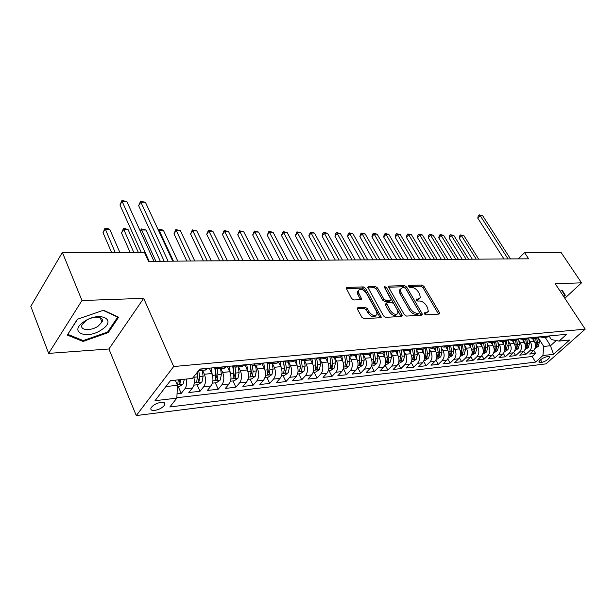 <?xml version="1.0" encoding="UTF-8"?>
<svg xmlns="http://www.w3.org/2000/svg" width="616" height="616" viewBox="0 0 616 616"><rect width="100%" height="100%" fill="white"/><g stroke="black" fill="none" stroke-linecap="round" stroke-linejoin="round"><path stroke-width="0.92" d="M424.37 313.89L425.856 314.884L439.046 314.068L439.632 313.683L439.4 312.52L424 286.417L421.929 285.023L408.716 285.447L408.423 286.494L409.902 287.48L411.634 287.418C414.222 287.618 416.462 289.12 418.341 291.915L419.619 294.094L420.328 297.613L418.349 298.945L416.185 299.322L416.339 300.092L417.825 301.085L419.55 301.001C422.145 301.17 424.393 302.672 426.303 305.505L427.596 307.715L428.312 311.38L426.372 312.689L424.64 312.797L424.37 313.89M154.739 410.418C159.444 409.501 162.763 407.646 164.695 404.843C165.434 402.926 164.218 402.079 161.046 402.31C156.356 403.203 153.014 405.058 151.043 407.861C150.289 409.832 151.521 410.68 154.739 410.418M357.996 307.569L357.226 308.154L357.442 309.217L361.823 317.209L364.118 318.711L380.596 317.687L381.312 317.163L365.627 288.373L363.409 286.902L346.931 287.426L346.146 288.019L351.551 298.475L353.83 299.977L360.938 299.661L361.7 299.099L358.905 293.393L358.327 290.66C360.306 288.211 362.97 289.035 366.32 293.116L376.499 311.365L377.077 314.314C375.052 316.709 372.387 315.869 369.084 311.781L367.375 308.693L365.111 307.199L357.996 307.569L357.203 308.454M143.69 298.337L81.967 300.523L62.378 252.406L30.8 306.329L48.649 353.384L108.916 348.987L136.275 415.569L173.689 366.528L143.69 298.337L108.916 348.987M564.826 298.306L581.535 282.821L555.224 283.753L585.2 329.167L173.689 366.528M581.535 282.821L561.161 252.606L524.57 252.591L518.287 258.882M62.378 252.406L144.483 252.437L148.479 261.3L528.636 258.812L524.57 252.591M404.281 314.645L406.468 316.085L421.66 315.146L422.276 314.722L422.06 313.567L406.622 286.994L404.512 285.585L389.297 286.07L388.611 286.548L388.835 287.595L404.281 314.645M401.54 316.393L385.724 317.371L383.491 315.9L367.806 287.264L368.537 286.733L375.375 286.517L377.562 287.972L383.776 298.968L385.97 300.423L390.429 300.223L391.114 299.738L384.43 287.287L384.276 286.555L386.278 287.225L401.986 314.784L402.21 315.916L401.54 316.393M177.046 393.878L181.235 393.401L178.347 386.81M186.456 379.033C187.133 383.075 186.609 386.332 184.877 388.796L192.469 387.965L188.812 392.546L200.007 391.283L197.105 384.792M202.572 370.293L204.366 374.251C206.168 379.079 205.936 383.237 203.68 386.74L211.042 385.932L207.361 390.452L218.218 389.227L215.3 382.836M220.821 368.545L222.622 372.434C224.432 377.185 224.201 381.289 221.922 384.738L229.067 383.953L225.356 388.419L235.905 387.225L232.971 380.942M238.531 366.843L240.34 370.678C242.157 375.352 241.919 379.394 239.632 382.798L246.569 382.036L242.827 386.448L253.076 385.285L250.127 379.102M255.732 365.196L257.55 368.961C259.367 373.573 259.128 377.554 256.826 380.919L263.563 380.18L259.806 384.53L269.754 383.406L266.805 377.308M272.434 363.586L274.259 367.305C276.084 371.841 275.837 375.768 273.527 379.086L280.072 378.37L276.291 382.667L285.97 381.574L283.006 375.567M288.673 362.031L290.498 365.688C292.33 370.162 292.076 374.035 289.751 377.308L296.119 376.607L292.323 380.857L301.732 379.795L298.768 373.874M304.458 360.514L306.283 364.118C308.115 368.522 307.869 372.341 305.536 375.575L311.719 374.898L307.915 379.094L317.063 378.062L314.098 372.233M319.812 359.036L321.644 362.593C323.477 366.936 323.223 370.701 320.882 373.897L326.904 373.234L323.084 377.377L331.986 376.376L329.013 370.624M334.742 357.603L336.582 361.107C338.415 365.388 338.161 369.107 335.812 372.264L341.672 371.617L337.845 375.714L346.508 374.736L343.536 369.069M349.287 356.217L351.12 359.667C352.953 363.887 352.699 367.552 350.342 370.67L356.048 370.047L352.213 374.089L360.653 373.134L357.68 367.552M363.432 354.839L365.273 358.258C367.113 362.416 366.851 366.035 364.495 369.115L370.047 368.507L366.204 372.511L374.428 371.579L371.486 366.127M377.223 353.522L379.063 356.887C380.896 360.991 380.634 364.564 378.27 367.606L383.683 367.013L379.841 370.971L387.857 370.062L385.031 364.903M390.683 352.275L392.492 355.548C394.325 359.598 394.063 363.132 391.699 366.135L396.974 365.558L393.131 369.469L400.939 368.584L398.229 363.686M403.803 351.058L405.59 354.246C407.422 358.243 407.153 361.731 404.789 364.703L409.933 364.141L406.083 368.006L413.698 367.144L411.088 362.493M416.585 349.873L418.349 352.983C420.181 356.926 419.912 360.368 417.548 363.301L422.561 362.755L418.718 366.582L426.141 365.742L423.631 361.307M429.059 348.71L430.8 351.744C432.625 355.64 432.355 359.036 429.991 361.939L434.888 361.407L431.038 365.188L438.284 364.364L435.858 360.137M441.225 347.578L442.942 350.535C444.767 354.377 444.498 357.734 442.134 360.614L446.908 360.09L443.066 363.825L450.142 363.032L447.793 358.982M453.099 346.469L454.793 349.357C456.618 353.153 456.341 356.471 453.984 359.313L458.643 358.805L454.8 362.501L461.707 361.723L459.436 357.85M464.695 345.391L466.366 348.209C468.183 351.959 467.906 355.232 465.55 358.042L470.1 357.55L466.258 361.207L473.003 360.445L470.801 356.726M476.006 344.329L477.662 347.085C479.471 350.789 479.202 354.031 476.846 356.81L481.288 356.317L477.454 359.944L484.045 359.197L481.905 355.625M487.063 343.297L488.696 345.992C490.498 349.649 490.228 352.853 487.872 355.601L492.215 355.124L488.388 358.712L494.825 357.981L492.746 354.546M497.859 342.28L499.468 344.914C501.27 348.533 501 351.697 498.652 354.416L502.895 353.954L499.068 357.503L505.366 356.795L503.341 353.476M508.416 341.295L510.002 343.874C511.804 347.439 511.526 350.573 509.186 353.268L513.328 352.814L509.509 356.325L515.669 355.625L513.698 352.429M518.726 340.325L520.297 342.85C522.091 346.377 521.814 349.472 519.481 352.136L523.531 351.69L519.719 355.17L525.741 354.493L529.544 351.035C531.878 348.394 532.155 345.337 530.368 341.849L528.813 339.377M523.823 351.405L525.741 354.493M211.042 385.932C213.305 382.451 213.536 378.316 211.735 373.519L209.286 368.168M229.067 383.953C231.354 380.526 231.585 376.445 229.776 371.725L227.319 366.458M246.569 382.036C248.864 378.648 249.103 374.636 247.285 369.985L245.037 364.78M263.563 380.18C265.873 376.83 266.112 372.873 264.287 368.291L262.07 363.717M280.072 378.37C282.39 375.067 282.636 371.163 280.811 366.651L278.725 362.431M296.119 376.607C298.444 373.35 298.698 369.5 296.866 365.057L294.887 361.115M311.719 374.898C314.06 371.679 314.314 367.883 312.481 363.502L310.572 359.775M326.904 373.234C329.244 370.062 329.498 366.312 327.666 361.992L325.81 358.42M341.672 371.617C344.021 368.476 344.275 364.78 342.442 360.529L340.61 357.041M356.048 370.047C358.404 366.944 358.658 363.294 356.826 359.097L354.993 355.663M370.047 368.507C372.403 365.442 372.665 361.846 370.832 357.704L368.999 354.315M383.683 367.013C386.047 363.987 386.309 360.429 384.476 356.348L382.644 353.007M396.974 365.558C399.337 362.562 399.607 359.051 397.774 355.024L395.942 351.728M409.933 364.141C412.297 361.184 412.558 357.711 410.733 353.738L408.901 350.489M422.561 362.755C424.925 359.829 425.194 356.402 423.369 352.483L421.537 349.272M434.888 361.407C437.252 358.512 437.522 355.132 435.697 351.259L433.864 348.086M446.908 360.09C449.272 357.226 449.541 353.884 447.717 350.065L445.899 346.931M458.643 358.805C461.007 355.971 461.276 352.668 459.459 348.895L457.634 345.807M470.1 357.55C472.457 354.747 472.726 351.482 470.917 347.755L469.099 344.706M481.288 356.317C483.645 353.553 483.914 350.327 482.105 346.646L480.288 343.628M492.215 355.124C494.563 352.383 494.841 349.195 493.031 345.561L491.229 342.581M502.895 353.954C505.243 351.243 505.513 348.094 503.711 344.498L501.909 341.557M513.328 352.814C515.669 350.127 515.946 347.016 514.152 343.459L512.35 340.556M523.531 351.69C525.872 349.041 526.141 345.953 524.355 342.442L522.568 339.578M548.525 356.595L546.415 356.841C542.688 357.927 540.147 359.636 538.808 361.969L539.986 362.57L542.095 362.308C545.822 361.215 548.348 359.505 549.672 357.188L548.525 356.595M136.275 415.569L545.984 363.864L585.2 329.167M165.927 386.54L177.493 385.316L176.823 398.152L169.847 406.968L535.612 362.077L542.912 355.555L543.743 346.446L538.677 338.446M176.823 398.152L155.024 400.685L170.455 380.657L192.431 378.424L199.83 369.069L566.689 334.288L559.082 341.087L569.607 340.017L553.484 354.323L542.912 355.555M176.846 397.713L532.132 356.495L535.597 353.376L529.706 354.038L533.51 350.596C535.843 347.971 536.113 344.921 534.334 341.449L532.54 338.608M539.847 336.829L543.204 337.591L545.784 336.267M546.608 337.26L549.734 335.897M200.554 368.999L198.652 370.555M205.128 370.047L208.2 368.268M219.489 367.198L216.947 368.915L213.621 367.76M223.808 368.26L226.896 366.497M237.845 365.457L235.289 367.151L231.947 366.02M255.655 363.771L253.084 365.45L249.726 364.333M259.505 364.826L262.632 363.109M272.934 362.131L270.355 363.786L266.974 362.701L267.945 369.793L267.359 374.366C267.706 375.129 268.407 374.944 269.454 373.812L269.939 369.585L269.123 363.786M276.569 363.194L279.71 361.492M289.713 360.545L287.125 362.177L283.73 361.115M293.139 361.6L296.288 359.921L297.128 365.619M306.013 358.997L303.411 360.614L300.007 359.567M309.24 360.052L312.397 358.397M321.845 357.496L319.234 359.097L315.831 358.065M324.886 358.55L328.059 356.91M337.237 356.04L334.619 357.619L331.208 356.61M340.101 357.088L343.274 355.463M352.206 354.624L349.588 356.179L346.169 355.193M354.901 355.671L358.081 354.061M366.774 353.238L364.148 354.785L360.722 353.815M369.3 354.285L372.488 352.699M380.942 351.898L378.316 353.422L374.89 352.468M383.321 352.945L386.509 351.366M394.74 350.589L392.115 352.098L388.688 351.159M396.966 351.628L400.161 350.073M408.177 349.31L405.551 350.804L402.125 349.888M410.264 350.358L413.459 348.818M421.267 348.071L418.641 349.549L415.215 348.648M423.223 349.11L426.411 347.586M434.026 346.862L431.4 348.325L427.981 347.439M435.858 347.894L439.046 346.392M446.469 345.684L443.843 347.131L440.425 346.261M448.171 346.716L451.359 345.222M458.597 344.536L455.971 345.969L452.56 345.106M460.183 345.561L463.363 344.082M470.432 343.412L467.813 344.829L464.402 343.982M471.91 344.436L475.082 342.973M481.974 342.319L479.363 343.72L475.96 342.889M483.344 343.335L486.517 341.888M493.247 341.249L490.636 342.635L487.241 341.818M494.517 342.265L497.682 340.833M504.25 340.209L501.647 341.58L498.252 340.779M505.42 341.218L508.577 339.793M514.999 339.185L512.397 340.548L509.016 339.755M516.077 340.194L519.226 338.785M525.494 338.192L522.899 339.539L519.527 338.762M526.488 339.193L529.629 337.799M535.758 337.221L533.171 338.554L529.806 337.784M536.659 338.215L539.793 336.837M519.481 352.136L515.669 355.625M509.186 353.268L505.366 356.795M498.652 354.416L494.825 357.981M487.872 355.601L484.045 359.197M476.846 356.81L473.003 360.445M465.55 358.042L461.707 361.723M453.984 359.313L450.142 363.032M442.134 360.614L438.284 364.364M429.991 361.939L426.141 365.742M417.548 363.301L413.698 367.144M404.789 364.703L400.939 368.584M391.699 366.135L387.857 370.062M378.27 367.606L374.428 371.579M364.495 369.115L360.653 373.134M350.342 370.67L346.508 374.736M335.812 372.264L331.986 376.376M320.882 373.897L317.063 378.062M305.536 375.575L301.732 379.795M289.751 377.308L285.97 381.574M273.527 379.086L269.754 383.406M256.826 380.919L253.076 385.285M239.632 382.798L235.905 387.225M221.922 384.738L218.218 389.227M203.68 386.74L200.007 391.283M184.877 388.796L181.235 393.401M177.493 385.316L175.244 380.172M543.743 346.446L550.496 345.73L556.279 340.54M545.191 337.399L550.496 345.73L553.484 354.323M549.264 336.298L551.358 339.578L559.082 341.087M81.967 300.523L48.649 353.384M533.726 350.389L535.597 353.376M532.132 356.495L535.612 362.077M241.926 366.52L244.914 364.926L237.722 365.611M192.469 387.965C194.448 385.038 194.856 381.319 193.694 376.823L193.694 376.823M563.755 296.673L565.303 295.233L562.246 290.344L560.121 291.175M67.283 335.073L83.075 341.441L108.254 332.594L118.634 317.209L103.557 310.233L77.37 319.242L67.283 335.073M562.108 290.398L565.303 295.233M107.869 331.678L108.254 332.594M82.636 340.355L83.075 341.441M424.362 313.883L427.227 312.505M419.257 298.752L416.362 300.131M438.523 314.098L422.938 287.549L420.874 286.163L408.477 286.571M421.175 315.176L405.567 288.149L403.457 286.733L388.665 287.225M419.042 313.128L419.327 312.027L405.782 288.665L404.296 287.672L402.448 287.734L400.346 289.173L401.055 292.585L410.318 308.67C412.25 311.573 414.545 313.097 417.194 313.236L419.042 313.128L417.956 314.268L419.234 313.09M400.369 289.104L399.283 290.329L399.984 293.747L401.055 292.585M417.956 314.268L416.108 314.383C413.452 314.237 411.165 312.72 409.232 309.817L399.984 293.747M367.86 287.911L374.312 287.703L375.375 286.517M390.729 300.161L389.358 301.393L384.9 301.601L382.705 300.146L376.499 289.15L374.312 287.703M401.101 316.416L384.738 287.826M390.305 310.518C393.47 314.453 396.042 315.323 398.013 313.128L397.428 310.125L393.817 303.788L391.637 302.333L387.179 302.548L386.478 303.049L390.305 310.518L389.22 311.688C392.384 315.615 394.948 316.485 396.92 314.291L396.95 314.26M385.809 303.78L385.616 305.313L386.694 304.135M389.22 311.688L385.616 305.313M375.968 315.569C373.897 317.879 371.24 317.017 367.998 312.974L366.289 309.887L364.033 308.4L357.249 308.755M358.35 290.567L357.272 291.861L357.842 294.594L358.905 293.393M360.591 299.676L357.842 294.594M380.203 317.717L364.572 289.566L362.354 288.096L346.2 288.627M534.957 348.51L538.168 346.5L539.362 342.373L538.553 337.73M534.172 341.195L533.702 338.5M478.663 259.136L463.963 235.728L461.469 235.689L459.182 238.153L472.318 259.182M535.573 338.323L536.328 342.681L535.62 346.454L536.99 345.822L537.506 342.565L536.752 338.207M459.182 238.153L459.659 235.89L460.575 234.904L461.469 235.689L476.176 259.151M460.575 234.904L463.963 235.728M508.054 258.943L480.141 215.577L482.628 215.677L510.525 258.928M503.965 258.974L477.77 218.133L480.141 215.577L479.186 214.83L482.628 215.677M477.77 218.133L478.239 215.854L479.186 214.83M561.784 290.529L564.695 295.164L563.494 296.288M101.894 329.537C117.787 319.342 99.376 310.772 83.884 321.737C67.845 332.401 87.187 340.171 101.894 329.537M98.198 326.095L101.971 322.083C104.997 316.462 93.262 315.369 85.863 320.72L82.151 324.64C79.041 330.415 90.922 331.377 98.198 326.095M67.852 334.18L77.67 319.134M103.134 310.379L117.687 317.109L107.638 332.024L83.229 340.594L67.937 334.403M117.517 316.693L117.687 317.109M524.978 349.58L528.305 347.547L529.506 343.374L528.674 338.538M524.208 342.211L523.731 339.462M468.63 259.205L453.907 235.551L451.359 235.505L449.072 237.999L462.223 259.244M525.648 339.277L526.403 343.682L525.702 347.493L527.088 346.862L527.604 343.559L526.849 339.162M449.072 237.999L449.565 235.712L450.481 234.719L451.359 235.505L466.089 259.221M450.481 234.719L453.907 235.551M514.784 350.673L518.225 348.61L519.427 344.39L518.564 339.347M514.014 343.243L513.536 340.44M458.389 259.267L443.635 235.366L441.041 235.32L438.746 237.838L451.921 259.313M515.492 340.248L516.254 344.706L515.553 348.548L516.97 347.917L517.486 344.583L516.724 340.124M438.746 237.838L439.254 235.528L440.171 234.527L441.041 235.32L455.794 259.29M440.171 234.527L443.635 235.366M504.35 351.798L507.915 349.695L509.116 345.43L508.215 340.124M503.595 344.305L503.11 341.441M447.917 259.336L433.148 235.181L430.492 235.127L428.197 237.676L441.395 259.382M505.112 341.249L505.875 345.761L505.174 349.634L506.614 349.002L507.13 345.63L506.36 341.087M428.197 237.676L428.721 235.343L429.637 234.326L430.492 235.127L445.268 259.359M429.637 234.326L433.148 235.181M493.67 352.945L497.374 350.804L498.575 346.492L497.628 340.879M492.931 345.384L492.438 342.465M437.221 259.405L422.43 234.989L419.719 234.935L417.425 237.514L430.638 259.452M494.486 342.265L495.256 346.831L494.556 350.743L496.026 350.111L496.542 346.7L495.757 342.042M417.425 237.514L417.964 235.15L418.88 234.126L419.719 234.935L434.511 259.428M418.88 234.126L422.43 234.989M482.744 354.115L486.578 351.944L487.78 347.586L486.825 341.857M482.02 346.5L481.52 343.512M426.287 259.482L411.48 234.788L408.708 234.742L406.414 237.345L419.642 259.521M483.614 343.312L484.384 347.925L483.691 351.875L485.185 351.243L485.701 347.794L484.9 342.997M406.414 237.345L406.968 234.958L407.884 233.918L408.708 234.742L423.515 259.498M407.884 233.918L411.48 234.788M471.563 355.317L475.529 353.114L476.738 348.702L475.775 342.904M470.847 347.64L470.339 344.583M415.115 259.552L400.285 234.588L397.451 234.542L395.156 237.168L408.393 259.598M467.813 344.829L472.464 344.382L473.257 349.049L472.572 353.037L474.089 352.406L474.605 348.918L473.781 343.944M395.156 237.168L395.734 234.758L396.65 233.71L397.451 234.542L412.281 259.575M396.65 233.71L400.285 234.588M460.106 356.548L464.225 354.308L465.427 349.842L464.472 344.028M459.405 348.81L458.889 345.684M403.68 259.629L388.842 234.388L385.947 234.334L383.653 236.991L396.897 259.675M461.084 345.437L461.861 350.204L461.184 354.223L462.732 353.592L463.247 350.065L462.393 344.875M383.653 236.991L384.245 234.557L385.162 233.495L385.947 234.334L400.785 259.644M385.162 233.495L388.842 234.388M448.371 357.811L452.637 355.532L453.846 351.012L452.914 345.337M447.686 350.004L447.17 346.808M391.984 259.706L377.146 234.172L374.174 234.119L371.887 236.814L385.139 259.752M449.403 346.492L450.196 351.382L449.518 355.44L451.097 354.808L451.613 351.236L450.72 345.784M371.887 236.814L372.495 234.35L373.411 233.272L374.174 234.119L389.019 259.721M373.411 233.272L377.146 234.172M436.351 359.097L437.468 358.982L440.779 356.78L441.98 352.213L441.079 346.662M435.681 351.236L435.15 347.963M380.026 259.783L365.173 233.957L362.139 233.903L359.852 236.629L373.111 259.829M437.429 347.54L438.238 352.591L437.568 356.687L439.177 356.056L439.693 352.444L438.754 346.669M359.852 236.629L360.483 234.142L361.392 233.048L362.139 233.903L376.984 259.806M361.392 233.048L365.173 233.957M424.031 360.422L425.279 360.291L428.62 358.065L429.822 353.438L428.944 347.994M423.377 352.498L422.838 349.149M367.775 259.86L352.93 233.741L349.826 233.687L347.54 236.436L360.791 259.906M425.148 348.579L425.987 353.823L425.317 357.958L426.957 357.334L427.473 353.676L426.495 347.578M347.54 236.436L348.194 233.918L349.103 232.817L349.826 233.687L364.672 259.883M349.103 232.817L352.93 233.741M411.396 361.777L412.782 361.63L416.154 359.382L417.355 354.7L416.501 349.341M410.764 353.792L410.218 350.358M355.24 259.944L340.394 233.518L337.214 233.456L334.942 236.244L348.186 259.99M412.558 349.595L413.428 355.093L412.766 359.267L414.437 358.651L414.953 354.939L413.975 348.764M334.942 236.244L335.612 233.695L336.521 232.586L337.214 233.456L352.059 259.967M336.521 232.586L340.394 233.518M398.437 363.171L399.969 363.009L403.38 360.73L404.573 355.986L403.742 350.704M397.828 355.124L397.274 351.605M342.404 260.029L327.566 233.287L324.316 233.225L322.037 236.051L335.281 260.075M399.638 350.573L400.546 356.395L399.884 360.606L401.601 359.99L402.109 356.24L401.132 349.98M322.037 236.051L322.73 233.472L323.639 232.34L324.316 233.225L339.147 260.052M323.639 232.34L327.566 233.287M385.146 364.595L386.833 364.418L390.267 362.108L391.468 357.311L390.652 352.075M384.553 356.495L383.991 352.868M329.26 260.114L314.43 233.048L311.095 232.994L308.832 235.843L322.06 260.16M380.819 352.029L386.378 351.505L387.333 357.727L386.679 361.977L388.426 361.369L388.942 357.565L387.957 351.228M308.832 235.843L310.456 232.093L311.095 232.994L325.918 260.137M310.456 232.093L314.43 233.048M371.51 366.066L373.35 365.865L376.823 363.532L378.016 358.674L377.215 353.453M370.94 357.904L370.355 354.115M315.785 260.206L300.978 232.81L297.567 232.748L295.303 235.635L308.516 260.252M372.788 352.668L373.781 359.097L373.127 363.386L374.913 362.786L375.421 358.935L374.436 352.514M295.303 235.635L296.943 231.839L312.366 260.221M296.943 231.839L300.978 232.81M357.503 367.567L359.521 367.352L363.024 364.988L364.21 360.067L363.417 354.839M356.957 359.351L356.348 355.355M301.979 260.291L287.195 232.563L283.691 232.501L281.443 235.428L294.633 260.345M358.866 353.992L359.86 360.506L359.22 364.834L361.045 364.233L361.546 360.337L360.56 353.83M281.443 235.428L283.106 231.585L298.475 260.314M283.106 231.585L287.195 232.563M343.127 369.115L345.314 368.876L348.856 366.481L350.042 361.5L349.241 356.225M342.604 360.845L341.965 356.564M287.826 260.383L273.065 232.309L269.485 232.247L267.236 235.212L280.395 260.437M344.575 355.34L345.568 361.946L344.937 366.32L346.8 365.727L347.301 361.777L346.331 355.317M267.236 235.212L268.923 231.316L284.23 260.406M268.923 231.316L273.065 232.309M328.351 370.701L330.73 370.447L334.303 368.014L335.481 362.97L334.68 357.611M327.858 362.385L327.173 357.742M273.312 260.483L258.589 232.047L254.909 231.986L252.675 234.989L265.804 260.53M329.899 356.733L330.892 363.432L330.261 367.837L332.17 367.252L332.671 363.255L331.739 356.987M329.93 356.733L330.977 364.587M252.675 234.989L254.385 231.046L269.623 260.506M254.385 231.046L258.589 232.047M313.167 372.326L315.738 372.056L319.35 369.592L320.528 364.48L319.727 359.051M312.705 363.979L311.958 358.858M258.42 260.576L243.736 231.785L239.963 231.716L237.738 234.758L250.828 260.63M314.807 358.166L315.808 364.957L315.184 369.408C315.515 370.07 316.17 369.877 317.14 368.83L317.64 364.772L316.74 358.674M314.892 358.158L315.908 366.412L317.14 368.83M237.738 234.758L239.47 230.769L254.631 260.599M239.47 230.769L243.736 231.785M297.559 374.004L300.339 373.704L303.981 371.217L305.151 366.035L304.35 360.522M243.135 260.676L228.498 231.508L224.632 231.439L222.422 234.519L235.466 260.73M299.299 359.636L300.3 366.52L299.692 371.009C300.023 371.71 300.693 371.517 301.694 370.439L302.187 366.327L301.316 360.368M299.445 359.621L300.454 367.998L301.694 370.439M222.422 234.519L224.178 230.484L239.254 260.707M224.178 230.484L228.498 231.508M281.504 375.729L284.5 375.406L288.18 372.88L289.343 367.629L288.542 362.039M281.112 367.321L280.272 361.438M227.45 260.784L212.867 231.231L208.901 231.162L206.699 234.28L219.689 260.83M283.352 361.145L284.353 368.129L283.753 372.665C284.091 373.396 284.777 373.211 285.801 372.103L286.294 367.937L285.454 362.077M283.553 361.13L284.569 369.623L285.801 372.103M206.699 234.28L208.485 230.184L223.462 260.807M208.485 230.184L212.867 231.231M264.988 377.5L268.214 377.161L271.925 374.597L273.08 369.269L272.28 363.602M264.634 369.076L263.779 363.001M211.334 260.884L196.82 230.946L192.746 230.869L190.567 234.034L203.496 260.938M267.244 362.916L268.23 371.294L269.454 373.812M190.567 234.034L192.369 229.884L207.238 260.915M192.369 229.884L196.82 230.946M247.986 379.333L251.451 378.955L255.201 376.361L256.348 370.963L255.548 365.211M247.67 370.901L246.8 364.61M245.199 365.596L245.083 364.772M194.787 260.991L180.349 230.646L176.161 230.569L173.997 233.78L186.856 261.045M250.111 364.649L251.066 371.494L250.489 376.106C250.835 376.907 251.551 376.73 252.637 375.575L253.114 371.286L252.314 365.496M250.481 364.903L251.413 373.011L252.637 375.575M173.997 233.78L175.829 229.575L190.583 261.022M175.829 229.575L180.349 230.646M230.476 381.212L234.195 380.811L237.984 378.178L239.124 372.703L238.323 366.866M230.215 372.796L229.321 366.266M227.735 367.359L227.612 366.428M232.779 366.635L233.68 373.25L233.118 377.908C233.472 378.748 234.203 378.57 235.32 377.385L235.797 373.034L234.996 367.198M233.21 366.866L234.103 374.782L235.32 377.385M177.778 261.107L163.425 230.345L159.121 230.269L173.458 261.13M158.312 230.061L158.836 229.26L160.553 229.291L163.425 230.345M158.836 229.26L158.697 230.9M212.443 383.144L216.424 382.721L220.251 380.049L221.383 374.49L220.582 368.568M212.227 374.767L211.311 367.975M209.756 369.184L209.617 368.137M214.907 368.63L215.777 375.059L215.223 379.756C215.585 380.634 216.339 380.465 217.487 379.256L217.949 374.836L217.148 368.899M215.415 368.822L216.27 376.607L217.487 379.256M160.299 261.223L146.031 230.03L141.611 229.953L155.848 261.246M140.24 231.069L141.372 228.929L146.031 230.03M141.372 228.929L141.611 229.953L140.51 231.662M193.855 385.146L198.113 384.684L201.986 381.982L203.103 376.338L202.302 370.324M138.331 252.437L128.151 229.714L123.608 229.629L121.506 232.971L130.138 252.437M196.789 372.903L197.32 376.923L196.781 381.666C197.151 382.582 197.921 382.421 199.107 381.173L199.569 376.699L198.76 370.663M197.266 372.303L197.898 378.494L199.107 381.173M121.506 232.971L123.423 228.598L133.764 252.437M123.423 228.598L125.241 228.628L128.151 229.714M168.091 261.169L140.848 202.156L145.445 202.333L172.734 261.138M164.164 261.192L138.646 205.659L140.848 202.156L140.61 201.178L145.445 202.333M138.646 205.659L140.61 201.178M177.408 386.91L179.241 386.709L183.152 383.968L184.338 379.248M119.858 252.429L109.771 229.383L105.09 229.298L103.018 232.694L111.573 252.429M178.378 379.849L177.77 383.629C178.147 384.592 178.94 384.438 180.157 383.16L180.696 379.618M179.01 379.787L180.157 383.16M103.018 232.694L104.959 228.251L115.161 252.429M104.959 228.251L106.83 228.282L109.771 229.383M149.164 261.292L122.13 201.417L126.865 201.601L153.946 261.261M141.287 252.437L119.958 204.974L122.13 201.417L121.945 200.431L126.865 201.601M119.958 204.974L121.945 200.431M204.366 374.251L211.735 373.519M222.622 372.434L229.776 371.725M240.34 370.678L247.285 369.985M257.55 368.961L264.287 368.291M274.259 367.305L280.811 366.651M290.498 365.688L296.866 365.057M306.283 364.118L312.481 363.502M321.644 362.593L327.666 361.992M336.582 361.107L342.442 360.529M351.12 359.667L356.826 359.097M365.273 358.258L370.832 357.704M379.063 356.887L384.476 356.348M392.492 355.548L397.774 355.024M405.59 354.246L410.733 353.738M418.349 352.983L423.369 352.483M430.8 351.744L435.697 351.259M442.942 350.535L447.717 350.065M454.793 349.357L459.459 348.895M466.366 348.209L470.917 347.755M477.662 347.085L482.105 346.646M488.696 345.992L493.031 345.561M499.468 344.914L503.711 344.498M510.002 343.874L514.152 343.459M520.297 342.85L524.355 342.442M530.368 341.849L534.334 341.449M545.66 336.382L549.611 336.013M200.431 369.153L208.077 368.422M219.365 367.352L226.773 366.651M255.532 363.917L262.501 363.263M272.811 362.277L279.579 361.638M289.589 360.691L296.165 360.067M305.882 359.143L312.274 358.535M321.721 357.642L327.928 357.049M337.114 356.179L343.15 355.601M352.082 354.754L357.95 354.2M366.643 353.376L372.357 352.829M394.61 350.72L400.03 350.204M408.054 349.441L413.328 348.941M421.144 348.202L426.287 347.717M433.903 346.993L438.915 346.515M446.338 345.807L451.228 345.345M458.473 344.66L463.24 344.205M470.301 343.536L474.951 343.097M481.851 342.442L486.394 342.011M493.123 341.372L497.551 340.948M504.127 340.325L508.454 339.916M514.868 339.308L519.103 338.908M525.371 338.307L529.506 337.915M535.627 337.337L539.67 336.952M529.544 351.035L533.51 350.596M540.525 359.806L542.095 362.308M539.146 361.23L539.986 362.57M425.279 313.821L426.372 312.689M416.154 299.522L416.624 299.022M417.278 300.084L418.349 298.945M408.246 285.963L408.716 285.447M420.874 286.163L421.929 285.023M422.938 287.549L424 286.417M438.315 313.636L439.4 312.52M424.178 313.275L424.64 312.797M388.588 286.856L389.297 286.07M403.457 286.733L404.512 285.585M405.567 288.149L406.622 286.994M420.967 314.707L422.06 313.567M409.232 309.817L410.318 308.67M416.108 314.383L417.194 313.236M367.791 287.587L368.537 286.733M376.499 289.15L377.562 287.972M382.705 300.146L383.776 298.968M384.9 301.601L385.97 300.423M389.358 301.393L390.429 300.223M385.216 288.396L386.278 287.225M400.893 315.939L401.986 314.784M364.033 308.4L365.111 307.199M366.289 309.887L367.375 308.693M367.998 312.974L369.084 311.781M360.414 299.253L361.484 298.052M346.138 288.35L346.931 287.426M362.354 288.096L363.409 286.902M364.572 289.566L365.627 288.373M380.003 317.225L381.096 316.046M535.42 346.839L538.091 346.554M537.506 342.565L539.362 342.373M535.004 342.812L536.328 342.681M536.282 344.706L536.99 345.822M525.448 347.886L528.228 347.593M527.604 343.559L529.506 343.374M525.032 343.82L526.403 343.682M526.364 345.707L527.088 346.862M515.253 348.964L518.148 348.656M517.486 344.583L519.427 344.39M514.83 344.852L516.254 344.706M516.223 346.723L516.97 347.917M504.82 350.065L507.838 349.749M507.13 345.63L509.116 345.43M504.396 345.907L505.875 345.761M505.852 347.763L506.614 349.002M494.14 351.197L497.289 350.858M496.542 346.7L498.575 346.492M493.716 346.985L495.256 346.831M495.241 348.818L496.026 350.111M483.213 352.344L486.501 351.998M485.701 347.794L487.78 347.586M482.79 348.086L484.384 347.925M484.376 349.903L485.185 351.243M472.033 353.53L475.452 353.168M474.605 348.918L476.738 348.702M471.602 349.218L473.257 349.049M473.257 351.012L474.089 352.406M460.575 354.739L464.141 354.362M463.247 350.065L465.427 349.842M460.144 350.373L461.861 350.204M461.877 352.144L462.732 353.592M448.841 355.979L452.56 355.586M451.613 351.236L453.846 351.012M448.41 351.559L450.196 351.382M450.211 353.299L451.097 354.808M436.821 357.241L440.694 356.833M439.693 352.444L441.98 352.213M436.382 352.775L438.238 352.591M438.261 354.477L439.177 356.056M424.501 358.543L428.536 358.119M427.473 353.676L429.822 353.438M424.062 354.023L425.987 353.823M426.018 355.686L426.957 357.334M411.865 359.883L416.07 359.436M414.953 354.939L417.355 354.7M411.426 355.301L413.428 355.093M413.467 356.926L414.437 358.651M398.906 361.245L403.295 360.784M402.109 356.24L404.573 355.986M398.467 356.61L400.546 356.395M400.593 358.189L401.601 359.99M385.616 362.647L390.182 362.17M388.942 357.565L391.468 357.311M385.169 357.95L387.333 357.727M387.387 359.475L388.426 361.369M371.972 364.095L376.738 363.586M375.421 358.935L378.016 358.674M371.525 359.328L373.781 359.097M373.835 360.799L374.913 362.786M357.973 365.573L362.932 365.042M361.546 360.337L364.21 360.067M357.519 360.745L359.86 360.506M359.929 362.146L361.045 364.233M343.589 367.09L348.764 366.543M347.301 361.777L350.042 361.5M343.135 362.193L345.568 361.946M345.645 363.525L346.8 365.727M328.813 368.645L334.211 368.075M332.671 363.255L335.481 362.97M328.359 363.686L330.892 363.432M330.969 364.942L332.17 367.252M313.629 370.247L319.257 369.654M317.64 364.772L320.528 364.48M313.174 365.219L315.808 364.957M298.013 371.902L303.888 371.279M302.187 366.327L305.151 366.035M297.559 366.797L300.3 366.52M281.959 373.596L288.088 372.95M286.294 367.937L289.343 367.629M281.497 368.422L284.353 368.129M265.442 375.337L271.833 374.667M269.939 369.585L273.08 369.269M264.98 370.085L267.945 369.793M248.433 377.131L255.109 376.43M253.114 371.286L256.348 370.963M247.971 371.81L251.066 371.494M230.923 378.979L237.892 378.247M235.797 373.034L239.124 372.703M230.461 373.573L233.68 373.25M212.882 380.888L220.158 380.118M217.949 374.836L221.383 374.49M212.42 375.398L215.777 375.059M194.286 382.852L201.886 382.051M199.569 376.699L203.103 376.338M193.824 377.277L197.32 376.923M177.2 384.654L183.052 384.038M163.671 402.44L164.695 404.843M543.204 337.591L547.154 337.214M533.171 338.554L537.206 338.169M522.899 339.539L527.034 339.139M512.397 340.548L516.632 340.14M501.647 341.58L505.975 341.164M490.636 342.635L495.072 342.211M479.363 343.72L483.907 343.281M455.971 345.969L460.745 345.507M443.843 347.131L448.733 346.662M431.4 348.325L436.413 347.84M418.641 349.549L423.785 349.056M405.551 350.804L410.826 350.304M392.115 352.098L397.528 351.574M378.316 353.422L383.876 352.891M364.148 354.785L369.862 354.231M349.588 356.179L355.455 355.617M334.619 357.619L340.656 357.041M319.234 359.097L325.44 358.497M303.411 360.614L309.794 359.998M287.125 362.177L293.693 361.546M270.355 363.786L277.123 363.14M253.084 365.45L260.052 364.78M235.289 367.151L242.473 366.466M216.947 368.915L224.355 368.206M198.545 370.686L205.667 370M549.326 356.641L549.672 357.188M399.283 290.329L400.346 289.173M385.4 304.219L386.478 303.049M401.817 316.331L402.21 315.916M357.272 291.861L358.327 290.66M361.253 299.599L361.7 299.099M380.88 317.633L381.312 317.163M100.154 317.679L101.971 322.083"/></g></svg>
